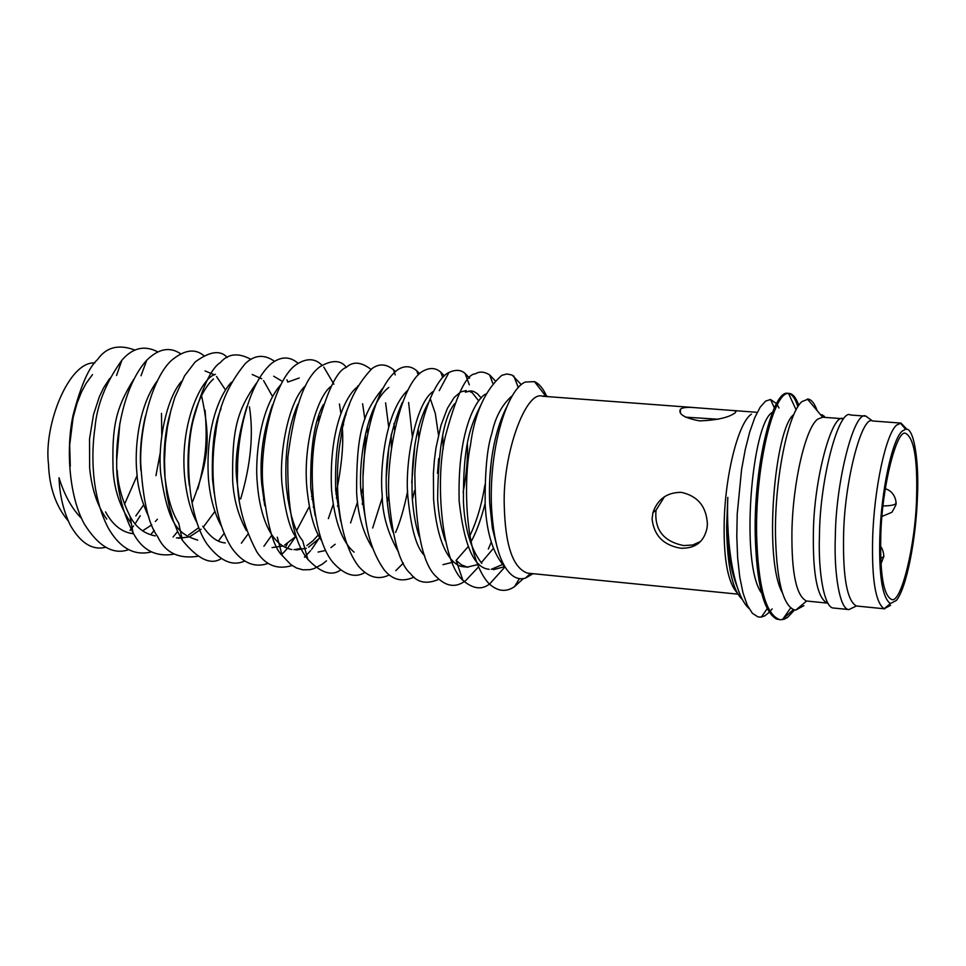 <?xml version="1.0" encoding="UTF-8"?>
<svg xmlns="http://www.w3.org/2000/svg" width="966" height="966" viewBox="0 0 966 966"><rect width="100%" height="100%" fill="white"/><g stroke="black" fill="none" stroke-linecap="round" stroke-linejoin="round"><path stroke-width="1.45" d="M681.32 492.346C667.12 492.322 657.665 499.072 652.931 512.632L652.086 518.947C653.982 535.526 663.497 545.283 680.644 548.205C695.303 548.724 704.117 541.926 707.088 527.798L707.39 523.97C706.4 506.498 697.718 495.956 681.32 492.346M664.475 496.705L656.023 510.241C654.308 529.791 663.57 541.564 683.783 545.561L692.707 544.993L700.616 541.479M737.143 592.846C728.11 582.8 723.775 560.352 724.138 525.492C724.633 476.588 738.169 422.589 751.439 414.124M737.891 594.15L527.472 573.128C512.958 568.056 505.23 545.536 504.264 505.532C502.405 453.706 526.108 389.745 542.554 396.241L545.295 395.541L548.157 396.652M506.921 406.577C490.148 439.047 488.494 482.01 489.786 504.228L492.406 528.354L497.164 547.372M512.535 395.468C502.308 404.162 495.413 416.793 491.875 433.348C487.19 447.403 484.944 470.877 485.149 503.805C486.514 533.425 493.372 554.81 505.713 567.948M694.663 407.628L733.87 410.598L736.044 411.311L735.319 412.687C729.149 417.469 717.267 420.198 699.674 420.898C684.314 417.988 677.915 414.076 680.462 409.173C682.527 407.495 687.261 406.976 694.663 407.628L542.554 396.241M742.6 599.717C732.506 590.697 727.181 566.354 726.613 526.675L727.821 497.393C725.889 545.5 734.293 595.43 748.904 608.375M769.226 612.323L764.843 615.837L761.353 617.081L757.972 616.924L752.333 613.229L747.286 605.199L743.035 593.027L739.763 577.016L737.65 557.889L736.792 536.541L737.215 514.057L741.574 469.573L745.269 449.492L749.725 431.971L754.796 417.602L760.182 407.181L765.567 401.119L770.554 399.501L776.495 403.595M777.292 404.79L778.982 407.99M718.378 419.244L685.486 417.155M798.761 405.382C796.129 397.775 792.953 393.79 789.222 393.428L788.558 393.428C773.887 391.556 755.352 464.706 756.607 534.331C758.056 586.845 765.905 615.318 780.166 619.749L784.199 619.218L787.64 617.371L794.571 609.908M824.3 416.334L821.861 414.643L824.638 417.372M782.412 592.822C763.104 558.964 774.937 427.431 793.835 414.559M761.655 593.269C739.702 564.096 751.802 422.625 772.474 412.301M737.01 586.29C728.835 566.33 725.768 536.698 727.821 497.393M769.999 611.502L772.148 608.918M821.861 414.643L825.193 417.409M803.929 605.622L795.875 610.029L793.955 609.763C782.593 604.583 776.423 579.238 775.469 533.727C774.804 477.276 788.413 412.699 801.937 401.59L808.313 399.091C811.706 399.791 814.64 403.631 817.127 410.622M793.376 609.57L782.907 619.061M780.178 619.749L776.531 619.049C763.587 611.683 756.475 583.404 755.207 534.21C753.83 463.921 773.078 389.37 787.87 393.331L789.222 393.428M797.904 406.698C795.344 398.692 792.229 394.273 788.546 393.428M795.875 610.029L806.574 601.021C796.37 596.251 791.48 573.128 791.927 531.638C792.796 482.312 805.596 427.745 817.755 419.111L822.658 417.227L807.395 399.006M806.574 601.021L827.355 603.098C817.477 598.352 812.817 575.181 813.372 533.594C813.698 479.124 832.294 411.697 843.475 418.785L822.646 417.215M833.996 608.061L833.851 608.049C824.493 608.954 817.997 573.019 819.458 535.321C819.844 478.255 839.188 407.604 850.72 415.03L850.877 415.042M855.103 606.6L848.969 609.558C839.937 609.993 833.827 574.154 835.324 536.758C835.807 480.066 854.656 409.403 865.874 416.165L871.404 420.15M884.747 608.834L856.371 605.996C847.122 600.804 842.859 577.583 843.584 536.335C844.115 482.203 861.95 414.631 872.552 420.971L900.988 423.096L896.653 425.052C885.858 433.879 873.952 489.134 872.636 538.968C871.743 579.564 875.57 602.808 884.132 608.725L890.567 605.356M907.038 429.411L900.988 423.096M902.159 431.126C892.125 439.554 881.064 491.356 879.785 538.038C878.915 576.086 882.441 597.93 890.374 603.569L896.351 600.454C906.337 588.656 916.058 539.789 917.458 496.355C919.185 461.543 913.896 426.598 905.613 429.254L902.159 431.126M880.775 536.939C881.511 488.035 896.979 427.286 905.915 433.553C914.053 438.25 917.615 459.514 916.589 497.321C915.611 544.86 900.928 604.921 891.413 599.391C883.504 595.189 879.966 574.384 880.775 536.939M546.744 396.555C543.375 388.73 539.294 383.756 534.488 381.63L525.359 382.041C507.657 388.887 489.013 445.906 491.477 507.005C493.541 541.455 499.953 563.818 510.712 574.094C515.313 578.38 520.276 579.697 525.589 578.066L533.027 573.683M135.82 515.941L143.572 504.989M109.653 378.491L103.567 387.909L99.353 396.736L93.473 414.776L89.524 438.999L89.633 467.906C91.71 489.062 97.409 506.112 106.743 519.092M130.784 533.401L133.405 533.317M142.533 530.877L151.771 524.864M155.357 521.471L157.398 519.249M133.658 379.469C115.365 408.908 111.923 427.032 113.082 470.031C114.266 490.1 120.339 507.911 131.328 523.475M192.62 501.777C208.741 459.043 211.023 439.965 201.568 395.722M157.301 380.833C137.667 407.157 134.564 451.388 136.846 472.193C137.546 486.671 141.555 501.62 148.849 517.027M176.428 537.941L180.751 537.603M188.696 534.923L198.73 527.665M181.632 381.22C165.874 398.958 157.446 444.589 160.803 474.366C168.519 525.83 178.529 533.981 197.704 540.163M215.382 374.385C202.063 377.078 179.567 422.48 184.615 476.528C186.667 496.186 190.725 511.412 196.762 522.208M263.682 500.171L263.947 499.47M231.454 382.258C223.46 390.059 204.997 420.85 208.427 478.689C210.045 497.285 214.247 512.886 221.033 525.504M287.832 499.543L288.363 497.985M295.451 412.084L295.222 410.84M282.483 381.473L273.704 376.221M256.219 383.43C236.549 411.431 231.985 430.727 232.673 480.887C233.7 499.084 238.276 515.651 246.402 530.6M296.683 530.467L309.313 506.631M311.958 499.217L312.779 496.609M319.323 418.036L318.949 415.718M280.695 384.794C258.634 410.031 254.988 462.171 257.306 483.121C258.695 503.274 265.783 544.426 291.913 549.582M294.002 549.678L301.199 548.374M306.838 545.585L312.851 540.875L318.309 534.91M336.373 498.106L337.605 493.868M343.522 425.04L343.027 420.947M305.667 385.591C288.81 400.383 278.667 453.259 282.132 485.379C285.477 513.55 290.416 531.203 296.96 538.34M318.104 552.069L325.675 550.463M330.915 547.613L335.19 544.244M361.224 494.568L362.975 487.613M367.756 433.553L367.225 426.96M331.266 386.267C318.683 394.285 302.756 441.281 306.85 487.625C309.434 512.801 314.361 530.503 321.618 540.706M391.399 447.922L391.194 434.41M356.804 387.451C349.294 392.631 328.597 423.217 331.531 489.859C334.526 521.193 342.061 541.95 354.111 552.166M411.721 482.855L414.945 444.046M382.379 388.803C362.226 413.991 356.49 434.471 356.611 492.141C357.686 514.081 362.938 532.664 372.369 547.855M437.489 473.28L438.709 458.633M438.467 434.942L435.304 413.424L430.498 399.332M407.688 390.24C384.057 412.941 379.831 473.569 382.162 494.459C382.234 514.021 387.692 533.244 398.56 552.117M444.034 536.963L444.36 536.335M433.348 391.411C416.153 401.747 404.392 462.581 407.894 496.79C410.985 528.583 416.575 548.193 424.654 555.607M469.693 536.154C476.83 521.133 481.901 504.047 484.92 484.896M478.738 400.938L472.229 392.727L468.86 390.976M466.228 390.53L460.637 391.955L454.213 397.449L447.415 408.316L440.991 425.281L436.004 447.729L434.362 460.371L433.396 473.449L433.577 499.12C437.84 553.868 455.107 566.68 463.777 566.752M485.886 394.031C479.064 396.169 457.027 425.221 459.176 501.451C464.175 545.573 474.161 568.189 489.134 569.288M491.235 569.348L502.32 564.591M129.987 530.455L133.562 525.975M135.143 523.777L140.263 515.711M155.937 475.658L160.356 452.16M161.781 435.654L161.503 413.363M135.071 350.127C118.721 343.944 106.212 347.096 97.53 359.581C89.017 366.995 80.903 385.398 73.175 414.8C66.376 444.952 67.91 493.554 84.09 523.62C98.327 546.43 113.167 555.112 128.599 549.678M151.227 534.029L154.258 530.37M157.784 351.902C144.61 344.971 132.644 347.736 121.897 360.197C105.91 382.427 96.926 404.971 94.958 427.817C91.432 451.4 90.514 493.94 108.228 527.979C119.844 548.133 134.226 556.114 151.372 551.924M173.071 537.036L177.611 531.505M197.849 489.013C205.939 457.727 207.557 442.404 205.058 410.2M180.557 353.713C169.787 346.48 158.521 348.641 146.76 360.197C123.95 385.168 115.908 434.06 116.693 461.845C116.306 486.792 121.74 510.386 133.006 532.64C142.147 550.222 155.937 557.37 174.387 554.086M203.754 355.597C194.818 348.11 183.902 349.861 170.982 360.837C152.809 378.068 139.828 425.245 140.698 462.871C142.883 500.038 148.535 524.598 157.627 536.541C165.065 552.54 178.408 559.133 197.68 556.307M218.34 541.02L224.04 533.546M240.691 498.879C250.798 464.622 253.708 433.939 249.433 406.819M227.264 357.492C220.393 349.764 209.682 351.262 195.144 361.996L184.615 375.786L174.737 397.63L170.644 411.492L167.444 426.948L165.355 443.503L164.534 460.528L165.005 477.349L166.72 493.312L169.533 507.887L173.252 520.674L177.611 531.505L182.393 540.344C197.994 559.29 210.926 565.388 221.19 558.626M241.379 543.182L247.779 534.379M263.573 499.555L263.851 498.661M250.955 359.4C238.324 352.457 228.097 353.532 220.272 362.636C211.288 368.106 202.196 387.535 193.019 420.91C184.639 455.831 187.79 515.337 206.724 543.641C219.729 560.92 232.383 566.704 244.688 561.005M263.911 546.273L271.832 535.128M287.59 497.937L288.17 495.872M287.796 381.981L286.926 379.807M274.489 361.308C264.273 354.075 254.565 354.812 245.364 363.518C228.205 384.275 218.304 407.543 215.66 433.336C211.083 459.683 210.045 513.031 231.393 547.481C242.309 562.973 254.589 568.262 268.27 563.335M282.036 554.218L287.288 548.543M288.158 547.468L295.451 536.818M311.607 496.609L312.525 493.034M318.587 420.995L318.285 417.759M298.035 363.264C289.631 356.007 280.538 356.261 270.77 364.025C246.39 386.267 237.044 441.583 237.588 470.514C236.042 497.526 242.442 524.61 256.775 551.791C265.71 565.424 277.483 570 292.094 565.508M305.28 555.667L304.459 557.273L310.617 550.632M311.62 549.376L318.297 539.571M328.368 518.645L333.198 504.494M335.987 494.157C341.976 464.924 343.981 441.704 342 424.497M340.938 413.653L339.416 403.945M333.886 384.226L323.791 367.068M321.992 365.281C314.904 357.975 306.101 357.903 295.584 365.039C274.682 380.206 259.866 441.559 262.692 483.145C266.568 522.763 273.064 546.877 282.169 555.486L290.935 564.675L296.465 567.984L302.841 569.831L310.05 569.662L313.95 568.612L322.197 564.277L326.484 560.848M350.561 522.932L357.517 502.091M363.059 475.948L365.776 432.853M364.894 419.341L362.6 403.776M357.831 386.629L357.601 386.002M346.335 367.334C340.865 360.004 332.232 359.714 320.422 366.428C304.942 377.09 294.087 407.41 287.844 457.377C286.999 508.237 293.652 542.216 307.828 559.338C320.652 572.838 331.543 576.412 340.527 570.073M372.671 528.016L382.367 497.345M386.315 476.733L388.996 446.123M388.694 427.02L385.603 402.846M370.859 369.423L370.401 368.964C360.898 361.791 352.819 361.284 346.154 367.454C337.037 370.582 327.305 390.819 316.969 428.192C307.2 468.486 312.586 538.509 332.968 562.478C344.451 575.048 355.077 578.393 364.87 572.512M395.565 532.483C399.996 522.473 404.017 508.72 407.64 491.247M412.325 436.427L408.618 402.472M395.275 371.536L393.452 369.7C386.134 363.784 378.962 363.421 371.958 368.626C354.522 386.883 344.113 410.405 340.757 439.18C335.057 468.196 334.248 533.522 358.229 565.931C368.07 577.39 378.43 580.373 389.31 574.903M395.782 570.677L403.377 563.057M419.642 373.685L416.769 370.775C410.936 365.836 404.657 365.438 397.944 369.58C373.407 387.62 362.83 448.465 362.999 478.218C362.83 504.989 364.762 542.494 384.178 569.855C392.45 580.035 402.387 582.438 413.991 577.076M443.829 536.299L444.179 535.405M444.396 375.907L440.81 372.224C435.859 367.817 430.063 367.37 423.398 370.908C401.18 382.113 385.096 457.22 389.177 500.847C392.921 540.441 400.045 564.724 410.55 573.683C417.24 582.727 426.694 584.587 438.914 579.262M469.609 378.213L465.153 373.54C461.084 369.724 455.686 369.362 448.949 372.49C436.306 377.634 417.517 417.59 414.837 473.666C415.513 530.805 422.854 565.315 436.849 577.209C446.558 586.821 456.181 587.932 465.733 580.542L478.387 567.03M488.337 549.026L491.259 542.131M505.556 409.874L505.447 409.246M494.99 380.568L489.605 374.868C484.268 371.572 479.51 371.234 475.332 373.854C466.445 374.084 456.423 395.046 445.254 436.741C434.41 483.592 442.488 562.852 462.895 580.337C473.026 589.043 482.01 590.178 489.871 583.73L504.771 567.139M521.302 384.673L512.113 375.05L506.933 373.975L501.849 375.303C484.98 390.204 474.499 413.581 470.43 445.471C463.632 477.264 463.439 555.667 488.844 583.512C497.381 591.446 505.955 592.484 514.552 586.616L523.318 578.61M481.346 404.09C469.633 427.274 463.112 445.326 463.439 501.837C464.682 528.656 470.792 549.171 481.793 563.383M493.324 569.711L504.324 566.716M454.515 403.8C443.72 417.276 438.105 449.178 437.634 499.494C438.685 515.373 441.233 529.126 445.29 540.755M462.895 580.337L456.097 560.401L461.325 564.808L467.327 567.09L479.051 564.301M481.237 562.78L493.36 548.398M428.216 402.967C416.346 424.472 410.997 455.867 412.192 497.176C413.412 513.381 415.778 526.542 419.292 536.661M442.959 564.675L453.73 561.983M456.109 560.413L468.099 546.696M470.527 542.626C476.009 533.147 480.875 520.058 485.125 503.346M489.907 476.914L491.259 461.857M481.165 397.98L477.506 393.766L473.871 391.52L471.082 390.88L465.334 392.16M402.339 402.472C389.721 431.029 384.492 461.82 386.654 494.858C387.934 511.255 390.059 523.705 393.041 532.218M463.125 492.406C466.518 474.318 467.955 458.186 467.411 444.022M388.839 387.402C363.518 407.121 358.458 471.565 361.091 492.539L366.863 527.255M443.177 448.924L442.718 435.28M349.583 403.969C340.189 426.272 334.61 443.925 335.685 490.233L340.732 521.411M412.373 499.748L414.523 490.547M418.821 437.96L418.145 429.097M323.417 404.464C314.336 420.741 310.11 448.574 310.762 487.975L315.158 515.639M387.221 502.042L388.948 495.606M394.563 429.641L393.935 423.615M297.854 404.259C288.436 426.042 284.559 453.211 286.226 485.753C289.172 512.692 294.654 531.046 302.696 540.791L307.828 559.338M362.178 504.18L363.47 500.086M370.449 421.478L369.93 417.952M272.569 404.766C263.138 431.041 259.492 457.292 261.653 483.519L264.756 505.725M296.043 549.992L306.319 548.29M308.601 547.191L319.879 537.845M337.472 506.244L338.329 503.854M346.13 414.776L345.756 412.88M246.837 406.807C237.612 437.26 234.315 462.074 236.972 481.285L239.387 499.567M272.086 547.589L282.35 546.092M284.608 545.09L295.765 536.48M313.25 507.102L313.721 505.894M321.775 409.439L321.593 408.642M299.206 378.008L287.747 382.089M221.009 408.787C214.428 423.881 211.578 447.306 212.484 479.051L214.186 493.083M213.45 379.01C205.227 385.929 185.025 415.271 188.382 476.866L189.372 485.572M202.763 526.216C209.972 536.867 217.483 542.433 225.307 542.916L225.32 542.916M272.497 396.446L263.585 380.604M261.75 378.817L252.186 374.482M170.39 412.506C164.896 431.524 163 452.269 164.715 474.717C167.106 496.307 171.779 512.463 178.734 523.222L182.393 540.344M178.42 538.231L188.285 537.06M190.459 536.239L201.133 529.199M203.319 527.086L214.911 511.437M225.537 390.035L216.529 376.511M214.561 374.808L205.046 370.944M117.224 470.418C117.924 485.21 122.187 500.485 129.987 516.206C135.699 527.134 144.115 533.703 155.224 535.913M145.455 415.996C141 435.195 139.478 453.38 140.879 470.575M105.536 511.908C112.624 524.852 121.668 532.109 132.644 533.655M119.881 423.132L116.681 460.516M164.063 456.278L164.884 450.12M165.802 438.999L165.983 432.756M124.481 504.312L137.16 475.477M92.507 374.591L86.071 383.417L81.506 391.991L77.026 403.293L73.078 417.735L69.685 445.169L70.289 466.155M81.458 518.283C71.967 508.804 64.48 495.292 59.011 477.747C59.638 495.075 63.406 510.905 70.313 525.25C80.685 543.218 92.494 550.56 105.765 547.275M94.74 362.975C68.852 361.067 43.518 425.245 48.505 464.175C49.326 487.407 55.895 506.317 68.224 520.891M895.929 502.091L895.88 503.709C894.057 505.146 889.771 505.882 882.996 505.906M883.733 554.967L883.673 556.778L880.738 558.191M652.931 512.632L656.023 510.241M756.161 412.24L732.518 410.465M680.462 409.173L680.414 413.062M782.484 619.665L790.671 607.928M796.105 409.838L788.534 393.44M767.149 608.677L761.353 617.081M774.358 407.857L770.554 399.501M866.104 416.177L850.72 415.03M833.851 608.049L849.186 609.594M872.552 420.971L865.874 416.165M848.969 609.558L856.371 605.996M900.36 423.096L905.613 429.254M884.18 608.689L890.374 603.569M881.97 516.448L891.944 512.27C895.373 506.305 896.69 503.443 895.88 503.709C896.291 507.331 897.571 492.262 885.254 488.748M880.992 563.842L883.673 556.778C883.975 558.843 884.18 550.837 880.594 546.345M545.307 395.553L534.488 381.642M525.528 577.994L530.576 573.43M287.373 543.532L286.057 546.164M370.618 369.616L370.401 368.964M395.227 374.893L393.452 369.7M418.254 374.989L416.769 370.775M442.73 377.573L440.81 372.224M469.319 384.854L465.153 373.54M492.745 383.176L489.605 374.868M518.295 387.583L513.815 376.003M519.418 578.622L514.552 586.616M545.645 396.471L545.283 395.541M121.897 360.197L116.548 375.472M146.76 360.197L141.012 375.774M133.006 532.64L129.987 516.206M282.169 555.486L277.302 537.181M448.949 372.49L439.252 390.626M463.704 566.752L468.16 567.199"/></g></svg>
